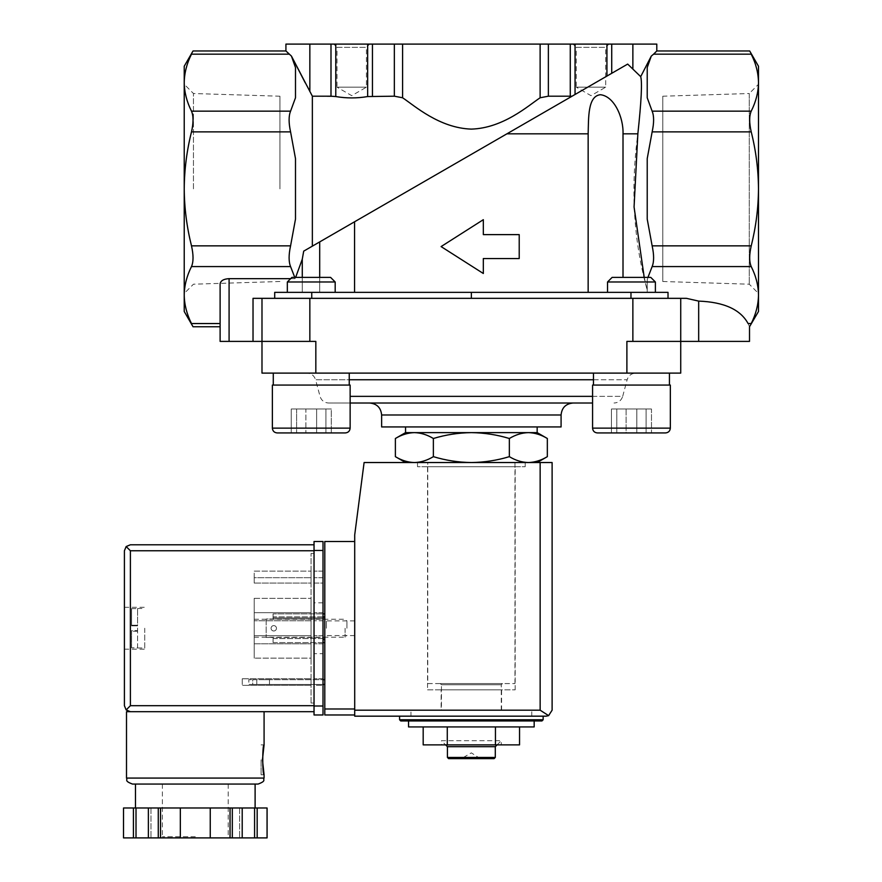 <?xml version="1.0" encoding="UTF-8"?>
<svg xmlns="http://www.w3.org/2000/svg" width="882" height="882" viewBox="0 0 882 882"><rect width="100%" height="100%" fill="white"/><g stroke="black" fill="none" stroke-linecap="round" stroke-linejoin="round"><path stroke-width="0.66" stroke-dasharray="4.41 3.31" d="M647.95 277.4L647.223 279.936L647.223 292.35L668.016 292.35L668.016 298.337L668.016 292.35L647.223 292.35L647.223 279.936L652.14 266.573C654.102 261.8 654.102 254.898 652.14 245.846L647.223 219.122L647.223 158.606L647.223 219.122L647.223 158.606L652.14 131.881C654.102 122.863 654.102 115.95 652.14 111.154L647.223 97.792L647.223 67.539L647.223 97.792L647.223 67.539L651.28 56.095L656.792 50.969M668.016 298.337L253.024 298.337L274.699 298.337L274.699 292.35L668.016 292.35L668.016 298.337L471.363 298.337L471.363 292.35M220.114 341.4L315.833 341.4L261.987 341.4L261.987 373.108L626.893 373.108L626.893 341.4L698.676 341.4L698.676 301.104C724.034 302.063 740.505 309.549 748.09 323.551C749.965 327.806 749.965 327.806 748.09 323.551L751.221 323.551C755.94 314.19 758.355 304.687 758.487 295.062L758.487 311.489M698.676 301.104L686.45 298.337L253.024 298.337L253.024 341.4M751.221 266.573C755.929 275.967 758.355 285.459 758.487 295.062L758.487 188.858C758.344 208.207 755.918 227.203 751.221 245.846C749.171 254.865 749.171 261.767 751.221 266.573L652.14 266.573M319.703 277.4L319.703 292.35L588.151 292.35L302.272 292.35L319.703 292.35L319.703 241.911L303.706 251.138L302.272 259.198L295.635 277.4M302.272 277.4L302.272 292.35L274.699 292.35L302.272 292.35L302.272 259.198M519.211 258.547L483.325 258.547L519.211 258.547L519.211 234.623L483.325 234.623L519.211 234.623L519.211 258.547L519.211 234.623L483.325 234.623L483.325 219.684L441.088 246.585L483.325 219.684L483.325 234.623L483.325 219.684L441.088 246.585L483.325 273.497L441.088 246.585L483.325 273.497L483.325 258.547L483.325 273.497L483.325 258.547L519.211 258.547M354.564 292.35L354.564 221.779L572.01 96.237L548.372 96.193L540.126 97.77C528.053 105.829 503.335 128.066 471.374 129.114C439.445 128.122 414.562 105.763 402.6 97.77L394.342 96.193L367.662 96.557C357.001 98.365 346.372 98.365 335.777 96.557L312.36 96.193L312.36 246.144L627.686 64.088L606.937 76.073L611.722 73.305L611.722 44.1L606.937 44.1L606.937 76.073L575.053 94.473L606.937 76.073M588.151 292.35L647.223 292.35L588.151 292.35L588.151 133.832L506.896 133.832M623.012 277.4L623.012 133.832C623.651 117.846 614.346 96.116 600.377 94.716C587.644 96.16 588.658 117.879 588.151 133.832M644.213 277.4L647.223 290.057C633.563 240.973 630.443 188.902 637.851 133.832C641.357 101.265 642.305 82.202 640.696 76.646L627.686 64.088M528.34 462.532L471.363 462.532L528.34 462.532C521.89 462.366 515.551 460.404 509.344 456.656C497.007 460.404 484.339 462.366 471.363 462.532C458.375 462.355 445.708 460.404 433.371 456.656C427.164 460.415 420.835 462.366 414.375 462.532C407.914 462.366 401.586 460.404 395.379 456.656M471.363 462.532L405.555 462.532L471.363 462.532M441.452 710.186L501.263 710.186L441.452 710.186L441.452 684.763L501.263 684.763L441.452 684.763L440.25 683.572L502.464 683.572L440.25 683.572M427.748 683.572L514.967 683.572L427.748 683.572L427.748 462.532L514.967 462.532L427.748 462.532M410.946 710.186L531.78 710.186L410.946 710.186L531.78 710.186L410.946 710.186L410.946 716.173L531.78 716.173L410.946 716.173L531.78 716.173L410.946 716.173L410.946 710.186M399.579 716.173L543.147 716.173L399.579 716.173M534.172 720.958L400.77 720.958M534.172 726.933L408.553 726.933M447.273 726.933L495.452 726.933L423.184 726.933L447.273 726.933L447.273 744.882L519.542 744.882M519.542 726.933L495.452 726.933L519.542 726.933M495.452 726.933L495.452 744.882M423.184 744.882L447.273 744.882M480.326 758.641L471.363 752.864L462.388 758.046L480.326 758.046L462.388 758.046L462.388 758.641L480.326 758.641L462.388 758.641M494.085 758.641L448.629 758.641M495.287 757.44L447.428 757.44M495.287 746.679L447.428 746.679M441.452 744.882L501.263 744.882L441.452 744.882L441.452 740.693L501.263 740.693L441.452 740.693L445.63 744.882M433.371 438.497C445.719 434.76 458.375 432.797 471.363 432.621L414.375 432.621C420.824 432.797 427.164 434.749 433.371 438.497L433.371 456.656M509.344 438.497C515.551 434.749 521.879 432.786 528.34 432.621L471.363 432.621C484.339 432.797 497.007 434.76 509.344 438.497L509.344 456.656M537.16 432.621L528.34 432.621C534.801 432.797 541.129 434.749 547.336 438.497M285.922 44.1L606.937 44.1M312.36 246.144L575.053 94.473L575.053 44.1M184.228 66.238L184.228 311.489M285.922 50.969L289.12 54.166L191.493 54.166C193.544 49.921 193.544 49.921 191.493 54.166C186.786 63.559 184.36 73.063 184.228 82.665C184.36 92.29 186.786 101.783 191.493 111.154C193.544 115.917 193.544 122.83 191.493 131.881C186.786 150.679 184.36 169.675 184.228 188.858C184.371 208.207 186.797 227.203 191.493 245.846C193.544 254.865 193.544 261.767 191.493 266.573C186.786 275.967 184.36 285.459 184.228 295.062C184.36 304.687 186.786 314.19 191.493 323.551L220.114 323.551L220.114 326.759L220.114 283.839L220.114 323.551M290.652 278.657L295.139 278.657L290.575 266.573C288.612 261.8 288.612 254.898 290.575 245.846L295.492 219.122L295.492 158.606L295.492 219.122L295.492 158.606L290.575 131.881C288.612 122.863 288.612 115.95 290.575 111.154L295.492 97.792L295.492 67.539L295.492 97.792L295.492 67.539L291.446 56.095L289.12 54.166M751.221 131.881C755.929 150.679 758.355 169.675 758.487 188.858L758.487 82.665C758.355 92.29 755.94 101.783 751.221 111.154C749.171 115.917 749.171 122.83 751.221 131.881L652.14 131.881M758.487 66.238L758.487 82.665C758.355 73.063 755.929 63.559 751.221 54.166C749.171 49.921 749.171 49.921 751.221 54.166L653.595 54.166M573.046 44.1L608.944 44.1L573.046 44.1L576.288 47.341L605.702 47.341L576.288 47.341L576.288 87.175L605.702 87.175L576.288 87.175L590.995 95.664L605.702 87.175L605.702 47.341L608.944 44.1M333.771 44.1L369.668 44.1L333.771 44.1L337.012 47.341L366.427 47.341L337.012 47.341L337.012 87.175L366.427 87.175L337.012 87.175L351.72 95.664L366.427 87.175L366.427 47.341L369.668 44.1M611.722 44.1L656.792 44.1M309.847 44.1L309.847 91.496L312.36 96.193M294.764 277.4L295.139 278.657L229.088 278.657C223.653 278.966 220.665 280.697 220.114 283.839L220.114 326.759M655.381 292.35L607.533 292.35L655.381 292.35L607.533 292.35L655.381 292.35L655.381 281.986L607.533 281.986L655.381 281.986L607.533 281.986L607.533 292.35M335.182 292.35L287.334 292.35L335.182 292.35L287.334 292.35L335.182 292.35L335.182 281.986L287.334 281.986L335.182 281.986L287.334 281.986L287.334 292.35M647.223 279.936L647.223 290.057L647.223 279.936M274.699 298.337L274.699 292.35L274.699 298.337L471.363 298.337M261.987 298.337L261.987 341.4L261.987 298.337L261.987 341.4L315.833 341.4L315.833 373.108M626.893 373.108L680.728 373.108L680.728 298.337M593.476 373.108L669.438 373.108L593.476 373.108L669.438 373.108L593.476 373.108L593.476 385.07L669.438 385.07L593.476 385.07M273.277 373.108L349.239 373.108L273.277 373.108L349.239 373.108L273.277 373.108L273.277 385.07L349.239 385.07L273.277 385.07M306.914 373.108L635.801 373.108L306.914 373.108C311.302 373.373 314.19 375.589 315.58 379.756L349.239 379.756M592.572 403.019L328.699 403.019C324.311 402.754 321.423 400.527 320.034 396.36L315.58 379.756L627.135 379.756C628.524 375.589 631.424 373.373 635.801 373.108M328.699 403.019L350.143 403.019M573.046 403.019L369.668 403.019M561.084 426.943L381.63 426.943M405.555 426.943L537.16 426.943L405.555 426.943M414.375 432.621L405.555 432.621M350.143 385.07L272.373 385.07L350.143 385.07L272.373 385.07L272.373 428.134L350.143 428.134L272.373 428.134L350.143 428.134L350.143 385.07M345.358 432.93L277.157 432.93L345.358 432.93M296.606 432.93L331.279 432.93L291.247 432.93L331.279 432.93L291.247 432.93L291.247 408.994L316.627 408.994L316.627 432.93L316.627 408.994L331.279 408.994L331.279 432.93L331.279 408.994L325.91 408.994L325.91 432.93L325.91 408.994L305.9 408.994L305.9 432.93L305.9 408.994L291.247 408.994L331.279 408.994L296.606 408.994L296.606 432.93L296.606 408.994L291.247 408.994L291.247 432.93M335.182 281.986L330.596 277.4L291.92 277.4L330.596 277.4L291.92 277.4L287.334 281.986M670.342 385.07L592.572 385.07L670.342 385.07L592.572 385.07L592.572 428.134L670.342 428.134L592.572 428.134L670.342 428.134L670.342 385.07M665.557 432.93L597.357 432.93L665.557 432.93M611.447 432.93L651.478 432.93L626.099 432.93L626.099 408.994L611.447 408.994L611.447 432.93L611.447 408.994L636.826 408.994L636.826 432.93L636.826 408.994L651.478 408.994L651.478 432.93L651.478 408.994L646.109 408.994L646.109 432.93L646.109 408.994L626.099 408.994L626.099 432.93M655.381 281.986L650.795 277.4L612.119 277.4L650.795 277.4L612.119 277.4L607.533 281.986M616.805 408.994L616.805 432.93L616.805 408.994L611.447 408.994L651.478 408.994L616.805 408.994M279.936 188.858L279.936 96.215L279.936 188.858M193.456 188.858L193.456 93.514L193.456 188.858M662.779 96.215L662.779 281.501L662.779 96.215L749.259 93.514L749.259 284.202L749.259 93.514L758.487 84.286M698.676 341.4L749.513 341.4M266.177 619.01L266.177 637.454L266.177 619.01L266.177 637.454L266.177 619.01L273.078 619.01L273.078 613.872L324.797 613.872L324.797 642.592L324.797 613.872L324.797 642.592L324.797 613.872L273.078 613.872L323.01 613.872L273.078 613.872L273.078 617.94L324.797 617.94L273.078 617.94L273.078 619.01L324.797 619.01L273.078 619.01L273.078 616.871L273.078 619.01L266.177 619.01M324.797 628.238L324.797 637.212L324.797 628.238M354.707 714.971L354.707 708.985L354.707 714.971L324.797 714.971L324.797 541.493L354.707 541.493L354.707 708.985L354.707 541.493M324.797 684.465L324.797 679.68L324.797 684.465L252.715 684.465L252.715 679.68L324.797 679.68M546.134 716.173L354.707 716.173L354.707 534.911L364.101 462.532L552.11 462.532L552.11 710.186M417.517 462.532L525.198 462.532L417.517 462.532L417.517 466.721L525.198 466.721L417.517 466.721M548.615 715.633L540.148 710.186L354.707 710.186M323.01 684.465L248.834 684.465L248.834 679.68L252.715 679.68L248.834 679.68L248.834 684.465L252.715 684.465L252.715 679.68L323.01 679.68M263.123 684.465L269.473 684.465L263.123 684.465M263.123 679.68L269.473 679.68L263.123 679.68M276.463 628.293A2.69 2.69 0 0 1 272.428 630.63A2.69 2.69 0 0 1 272.428 625.966A2.69 2.69 0 0 1 276.463 628.293A2.69 2.69 0 0 0 273.773 625.603A2.69 2.69 0 0 0 271.083 628.293A2.69 2.69 0 0 0 273.773 630.983A2.69 2.69 0 0 0 276.463 628.293A2.69 2.69 0 0 1 272.428 630.63A2.69 2.69 0 0 1 272.428 625.966A2.69 2.69 0 0 1 276.463 628.293A2.69 2.69 0 0 0 273.773 625.603A2.69 2.69 0 0 0 271.083 628.293A2.69 2.69 0 0 0 273.773 630.983A2.69 2.69 0 0 0 276.463 628.293M273.078 637.454L273.078 639.604L273.078 637.454L324.797 637.454L273.078 637.454L273.078 638.579L273.078 637.454L266.177 637.454L273.078 637.454M323.01 616.871L273.078 616.871L273.078 613.872L273.078 616.871L324.797 616.871M273.078 638.579L324.797 638.579L273.078 638.579L273.078 642.592L273.078 638.579M273.078 642.592L324.797 642.592L273.078 642.592L273.078 639.604L273.078 642.592M354.707 628.238L354.707 620.884L354.707 628.238M326.417 628.238L326.417 620.884L326.417 628.238M441.154 710.186L501.571 710.186L441.154 710.186L441.154 689.845L501.571 689.845L441.154 689.845M427.538 689.845L515.176 689.845L427.538 689.845L427.538 466.721L515.176 466.721L427.538 466.721M126.501 711.686L264.082 711.686L130.393 711.686L126.159 709.933L130.393 705.699L130.393 550.765L126.159 546.542L130.393 544.789L314.036 544.789L314.036 711.686L314.036 544.789M131.583 625.239L131.583 608.635L131.583 625.845L131.583 608.635L131.583 625.239L137.57 625.239L137.57 630.63L137.57 625.845L131.583 625.845L137.57 625.845L137.57 608.492L137.57 625.239L131.583 625.239M131.583 630.63L131.583 647.829L131.583 630.63L137.57 630.63L131.583 630.63M131.583 647.829L131.583 631.225L131.583 647.829L137.57 647.972L137.57 630.63L137.57 647.829L131.583 647.829M311.048 685.358L311.048 678.776L311.048 685.358L242.252 685.358L311.048 685.358M311.048 620.752L311.048 643.783L311.048 612.681L311.048 620.752L254.214 620.752L311.048 620.752L254.214 620.752L254.214 635.713L311.048 635.713L254.214 635.713L254.214 643.783L311.048 643.783L254.214 643.783L254.214 612.681L311.048 612.681L254.214 612.681L254.214 620.752L311.048 620.752M311.048 703.009L311.048 553.455L311.048 703.009L314.036 703.009L314.036 553.455L314.036 703.009L311.048 703.009M311.048 583.068L311.048 571.106L311.048 583.068L311.048 577.688L311.048 583.068L254.214 583.068L311.048 583.068L254.214 583.068L254.214 577.688L311.048 577.688L254.214 577.688L254.214 583.068L311.048 583.068M311.048 658.148L311.048 598.327L311.048 658.148L254.214 658.148L311.048 658.148M160.546 837.9L160.546 807.989L123.524 807.989L123.524 837.9L267.081 837.9L267.059 807.989L257.169 807.989L257.169 837.9M242.208 837.9L239.617 837.9L242.208 837.9L242.208 807.989L239.617 807.989L247.092 807.989L195.297 807.989L257.169 807.989M148.374 837.9L150.965 837.9L148.374 837.9L148.374 807.989M195.297 837.9L161.197 837.9L195.297 837.9M158.275 807.989L158.275 837.9M160.546 807.989L232.308 807.989L232.308 837.9M230.048 807.989L230.048 837.9M232.308 807.989L242.208 807.989M124.406 628.238L124.406 649.174L124.406 628.238M126.159 709.933L124.406 705.699L124.406 550.765L126.159 546.542M132.487 784.065L258.106 784.065M195.297 784.065L255.107 784.065M180.336 807.989L180.336 837.9M210.247 807.989L210.247 837.9M239.617 807.989L239.617 837.9L239.617 807.989M254.578 807.989L254.578 837.9M150.965 807.989L150.965 837.9L150.965 807.989M136.015 807.989L136.015 837.9M133.425 807.989L133.425 837.9M323.01 705.997L323.01 541.493L314.036 541.493L314.036 714.971L323.01 714.971L323.01 705.997L314.036 705.997M323.01 653.661L323.01 602.814L323.01 653.661L314.036 653.661L314.036 602.814L314.036 653.661M323.01 685.358L323.01 678.776L323.01 685.358L314.036 685.358L314.036 678.776L314.036 685.358L323.01 685.358M323.01 620.752L323.01 643.783L323.01 612.681L323.01 620.752L314.036 620.752L314.036 643.783L314.036 612.681L314.036 643.783L314.036 620.752L323.01 620.752M323.01 583.068L323.01 571.106L323.01 583.068L323.01 577.688L323.01 583.068L314.036 583.068L314.036 571.106L314.036 583.068L314.036 577.688L314.036 583.068L323.01 583.068M311.048 553.455L314.036 553.455L311.048 553.455M254.214 571.106L311.048 571.106L254.214 571.106L254.214 583.068L254.214 571.106M323.01 571.106L314.036 571.106L323.01 571.106M323.01 577.688L314.036 577.688L323.01 577.688M323.01 612.681L314.036 612.681L323.01 612.681M323.01 635.713L314.036 635.713L323.01 635.713M323.01 643.783L314.036 643.783L323.01 643.783M254.214 612.681L311.048 612.681L254.214 612.681L254.214 643.783L311.048 643.783L254.214 643.783L254.214 635.713L311.048 635.713L254.214 635.713L254.214 612.681M242.252 678.776L311.048 678.776L242.252 678.776L242.252 685.358L242.252 678.776M323.01 678.776L314.036 678.776L323.01 678.776M254.214 598.327L311.048 598.327L254.214 598.327L254.214 658.148L254.214 598.327M254.214 628.238L254.214 637.212L254.214 628.238M345.105 628.238L345.105 637.212L345.105 628.238M346.935 628.238L346.935 621.093L346.935 628.238M144.747 628.238L144.747 649.174L144.747 628.238M131.583 608.635L137.57 608.635L131.583 608.635M131.583 625.845L137.57 625.845L131.583 625.845M261.094 759.832L261.094 774.793L261.094 759.832M637.851 133.832L623.012 133.832M543.147 719.756L399.579 719.756M570.279 44.1L570.279 96.193M548.372 44.1L548.372 96.193M540.126 44.1L540.126 97.77M402.6 44.1L402.6 97.77M394.342 44.1L394.342 96.193M372.447 44.1L372.447 96.193M367.662 44.1L367.662 96.557M335.777 44.1L335.777 96.557M330.993 44.1L330.993 96.193M632.868 44.1L632.868 68.564M290.575 111.154L191.493 111.154M290.575 131.881L191.493 131.881M290.575 245.846L191.493 245.846M290.575 266.573L191.493 266.573M652.14 245.846L751.221 245.846M652.14 111.154L751.221 111.154M229.088 341.4L229.088 278.657M630.972 292.35L630.972 298.337M311.743 292.35L311.743 298.337M309.847 341.4L309.847 298.337M632.868 341.4L632.868 298.337M593.476 379.756L627.135 379.756L622.692 396.36L350.143 396.36M592.572 396.36L622.692 396.36C621.292 400.527 618.403 402.754 614.026 403.019M561.084 414.981L381.63 414.981M540.148 710.186L540.148 462.532M324.797 708.985L354.707 708.985M323.01 639.604L324.797 639.604M126.501 778.078L264.082 778.078M130.393 550.765L314.036 550.765M130.393 705.699L314.036 705.699M195.297 836.698L162.387 836.698L195.297 836.698M323.01 550.467L314.036 550.467M137.57 631.225L131.583 631.225L137.57 631.225M501.263 710.186L501.263 684.763L502.464 683.572M514.967 683.572L514.967 462.532M531.78 716.173L531.78 710.186L531.78 716.173M497.084 744.882L501.263 740.693L501.263 744.882M349.239 385.07L349.239 373.108M669.438 385.07L669.438 373.108M279.936 96.215L193.456 93.514L184.228 84.286M279.936 281.501L193.456 284.202L184.228 293.43M662.779 281.501L749.259 284.202L758.487 293.43M269.473 684.465L269.473 679.68M256.783 684.465L256.783 679.68M354.707 620.884L326.417 620.884L324.797 619.263M354.707 635.591L326.417 635.591L324.797 637.212M501.571 710.186L501.571 689.845M515.176 689.845L515.176 466.721M525.198 466.721L525.198 462.532M162.387 784.065L162.387 836.698L161.197 837.9M228.195 784.065L228.195 836.698L229.386 837.9M323.01 602.814L314.036 602.814M254.214 637.212L345.105 637.212L346.935 635.371M254.214 619.263L345.105 619.263L346.935 621.093M124.406 649.174L144.747 649.174M124.406 607.301L144.747 607.301M137.57 647.972L144.747 647.972M137.57 608.492L144.747 608.492M261.094 774.793L264.082 774.793M261.094 744.882L264.082 744.882"/><path stroke-width="1.32" d="M220.114 323.551L191.493 323.551C193.544 327.806 193.544 327.806 191.493 323.551C193.544 327.806 193.544 327.806 191.493 323.551C186.786 314.157 184.36 304.665 184.228 295.062L184.228 311.489L193.037 326.759L220.114 326.759L220.114 341.4L261.987 341.4L261.987 373.108L680.728 373.108L680.728 298.337L686.45 298.337L698.676 301.104C724.034 302.063 740.505 309.549 748.09 323.551C749.965 327.806 749.965 327.806 748.09 323.551L751.221 323.551C755.929 314.157 758.355 304.665 758.487 295.062C758.355 285.437 755.94 275.934 751.221 266.573C749.171 261.8 749.171 254.898 751.221 245.846C755.929 227.038 758.355 208.042 758.487 188.858C758.344 169.52 755.918 150.524 751.221 131.881C749.171 122.863 749.171 115.961 751.221 111.154C755.929 101.761 758.355 92.268 758.487 82.665C758.355 73.041 755.94 63.537 751.221 54.166C749.171 49.921 749.171 49.921 751.221 54.166L653.595 54.166L656.792 50.969L749.678 50.969L758.487 66.238L758.487 311.489L749.513 326.759L749.513 341.4L698.676 341.4L698.676 301.104M623.012 277.4L623.012 133.832L637.851 133.832C641.357 101.21 642.305 82.147 640.696 76.646L651.28 56.095L647.223 67.539L647.223 97.792L652.14 111.154C654.102 115.917 654.102 122.83 652.14 131.881L647.223 158.606L647.223 219.122L652.14 245.846C654.102 254.865 654.102 261.767 652.14 266.573L647.95 277.4M751.221 323.551C749.171 327.806 749.171 327.806 751.221 323.551C749.171 327.806 749.171 327.806 751.221 323.551M637.851 133.832L634.07 206.994L644.213 277.4M588.151 292.35L588.151 133.832C588.636 117.846 587.688 96.116 600.366 94.716C614.412 96.16 623.629 117.879 623.012 133.832M354.564 292.35L354.564 221.779L506.896 133.832L588.151 133.832M330.993 44.1L330.993 96.193L312.36 96.193L291.446 56.095L285.922 50.969L285.922 44.1L611.722 44.1L611.722 73.305L627.686 64.088L640.696 76.646L651.28 56.095L653.595 54.166M627.686 64.088L506.896 133.832M319.703 277.4L319.703 241.911L354.564 221.779L303.706 251.138L302.272 259.198L302.272 277.4M414.375 432.621L537.16 432.621L547.336 438.497C541.14 434.749 534.801 432.786 528.34 432.621C521.89 432.797 515.551 434.749 509.344 438.497C497.007 434.76 484.339 432.797 471.363 432.621C458.375 432.797 445.708 434.76 433.371 438.497C427.164 434.749 420.835 432.786 414.375 432.621L405.555 432.621L395.379 438.497C401.586 434.749 407.914 432.786 414.375 432.621C407.914 432.797 401.586 434.749 395.379 438.497L395.379 456.656C401.586 460.415 407.914 462.366 414.375 462.532C420.824 462.366 427.164 460.404 433.371 456.656C445.719 460.404 458.375 462.366 471.363 462.532C484.339 462.355 497.007 460.404 509.344 456.656C515.551 460.415 521.879 462.366 528.34 462.532C534.801 462.366 541.129 460.404 547.336 456.656C541.14 460.415 534.801 462.366 528.34 462.532M399.579 719.756L543.147 719.756L541.945 720.958L400.77 720.958L399.579 719.756L399.579 716.173M541.945 720.958L534.172 720.958L534.172 726.933L408.553 726.933L408.553 720.958M423.184 726.933L423.184 744.882L447.273 744.882L447.273 726.933M495.452 726.933L495.452 744.882L447.273 744.882M519.542 726.933L519.542 744.882L495.452 744.882M495.287 757.44L447.428 757.44L448.629 758.641L494.085 758.641L495.287 757.44L495.287 746.679L497.084 744.882M447.428 757.44L447.428 746.679L495.287 746.679M447.428 746.679L445.63 744.882M433.371 438.497L433.371 456.656M509.344 438.497L509.344 456.656M547.336 438.497L547.336 456.656L537.16 462.532M305.227 82.798L291.446 56.095L295.492 67.539L295.492 97.792L290.575 111.154C288.612 115.917 288.612 122.83 290.575 131.881L295.492 158.606L295.492 219.122L290.575 245.846C288.612 254.865 288.612 261.767 290.575 266.573L191.493 266.573C186.786 275.934 184.36 285.437 184.228 295.062L184.228 66.238L193.037 50.969L285.922 50.969M191.493 266.573C193.544 261.8 193.544 254.898 191.493 245.846C186.786 227.038 184.36 208.042 184.228 188.858C184.371 169.52 186.797 150.524 191.493 131.881C193.544 122.863 193.544 115.961 191.493 111.154C186.786 101.761 184.36 92.268 184.228 82.665C184.36 73.041 186.786 63.537 191.493 54.166C193.544 49.921 193.544 49.921 191.493 54.166L289.12 54.166M519.211 258.547L519.211 234.623L483.325 234.623L483.325 219.684L441.088 246.585L483.325 273.497L483.325 258.547L519.211 258.547M570.279 44.1L570.279 96.193L572.01 96.237L575.053 94.473L575.053 44.1M570.279 96.193L548.372 96.193L540.126 97.77C528.153 105.763 503.269 128.122 471.341 129.114C439.379 128.066 414.661 105.829 402.6 97.77L394.342 96.193L367.662 96.557C357.067 98.365 346.439 98.365 335.777 96.557L330.993 96.193M312.36 246.144L312.36 96.193M656.792 50.969L656.792 44.1L611.722 44.1M220.114 341.4L220.114 283.839C220.665 280.697 223.653 278.966 229.088 278.657L290.652 278.657M290.575 266.573L294.764 277.4M295.635 277.4L302.272 259.198M668.016 298.337L668.016 292.35L274.699 292.35L274.699 298.337M471.363 292.35L471.363 298.337M253.024 341.4L253.024 298.337L680.728 298.337M315.833 373.108L315.833 341.4L261.987 341.4L261.987 298.337M698.676 341.4L626.893 341.4L626.893 373.108M350.143 403.019L592.572 403.019M369.668 403.019L573.046 403.019C565.781 403.724 561.79 407.716 561.084 414.981L381.63 414.981C380.925 407.716 376.934 403.724 369.668 403.019M561.084 414.981L561.084 426.943L381.63 426.943L381.63 414.981M405.555 432.621L405.555 426.943M273.277 385.07L273.277 373.108M272.373 385.07L350.143 385.07L350.143 428.134C349.856 431.044 348.258 432.643 345.358 432.93L277.157 432.93C274.258 432.643 272.659 431.044 272.373 428.134L272.373 385.07M296.606 432.93L345.358 432.93C348.258 432.643 349.856 431.044 350.143 428.134L272.373 428.134C272.659 431.044 274.258 432.643 277.157 432.93L291.247 432.93M287.334 292.35L287.334 281.986L335.182 281.986L335.182 292.35M287.334 281.986L291.92 277.4L330.596 277.4L335.182 281.986M593.476 385.07L593.476 373.108M592.572 385.07L670.342 385.07L670.342 428.134C670.055 431.044 668.457 432.643 665.557 432.93L597.357 432.93C594.457 432.643 592.858 431.044 592.572 428.134L592.572 385.07M626.099 432.93L665.557 432.93C668.457 432.643 670.055 431.044 670.342 428.134L592.572 428.134C592.858 431.044 594.457 432.643 597.357 432.93L611.447 432.93M607.533 292.35L607.533 281.986L655.381 281.986L655.381 292.35M607.533 281.986L612.119 277.4L650.795 277.4L655.381 281.986M354.707 541.493L324.797 541.493L324.797 714.971L354.707 714.971M546.134 716.173L354.707 716.173L354.707 534.911L364.101 462.532L552.11 462.532L552.11 710.186L548.615 715.633L546.134 716.173L548.615 715.633L552.11 710.186M548.615 715.633L540.148 710.186L354.707 710.186M324.797 679.68L323.01 679.68M324.797 684.465L323.01 684.465M323.01 613.872L324.797 613.872L323.01 613.872M323.01 642.592L324.797 642.592L323.01 642.592M314.036 705.699L130.393 705.699L126.159 709.933L130.393 711.686L314.036 711.686L126.501 711.686L126.501 778.078C127.923 779.986 123.8 780.802 132.487 784.065L258.106 784.065C266.783 780.802 262.671 779.986 264.082 778.078L126.501 778.078M262.439 759.832L264.082 774.793C262.307 775.675 262.307 744 264.082 744.882L262.439 759.832M230.048 837.9L230.048 807.989L267.059 807.989L267.059 837.9L123.513 837.9L123.524 807.989L123.513 837.9M230.048 807.989L158.275 807.989L158.275 837.9M160.546 807.989L160.546 837.9M232.308 807.989L232.308 837.9M158.275 807.989L123.524 807.989M126.159 709.933L124.406 705.699L124.406 550.765L126.159 546.542L130.393 550.765L314.036 550.765M126.159 546.542L130.393 544.789L314.036 544.789M255.107 807.989L255.107 784.065L195.297 784.065M257.169 807.989L257.169 837.9M254.578 807.989L254.578 837.9M242.208 807.989L242.208 837.9M210.247 807.989L210.247 837.9M180.336 807.989L180.336 837.9M148.374 807.989L148.374 837.9M136.015 807.989L136.015 837.9M133.425 807.989L133.425 837.9M323.01 550.467L323.01 714.971L314.036 714.971L314.036 541.493L323.01 541.493L323.01 550.467L314.036 550.467M652.14 266.573L751.221 266.573M606.937 44.1L606.937 76.073M548.372 44.1L548.372 96.193M540.126 44.1L540.126 97.77M402.6 44.1L402.6 97.77M394.342 44.1L394.342 96.193M372.447 44.1L372.447 96.193M367.662 44.1L367.662 96.557M335.777 44.1L335.777 96.557M290.575 245.846L191.493 245.846M290.575 131.881L191.493 131.881M290.575 111.154L191.493 111.154M309.847 44.1L309.847 91.496M632.868 44.1L632.868 68.564M652.14 111.154L751.221 111.154M652.14 131.881L751.221 131.881M652.14 245.846L751.221 245.846M229.088 341.4L229.088 278.657M311.743 292.35L311.743 298.337M630.972 292.35L630.972 298.337M309.847 341.4L309.847 298.337M632.868 341.4L632.868 298.337M349.239 379.756L593.476 379.756M350.143 396.36L592.572 396.36M540.148 710.186L540.148 462.532M324.797 708.985L354.707 708.985M323.01 616.871L324.797 616.871M323.01 639.604L324.797 639.604M130.393 705.699L130.393 550.765M323.01 705.997L314.036 705.997M405.555 462.532L395.379 456.656M543.147 719.756L543.147 716.173M537.16 432.621L537.16 426.943M349.239 385.07L349.239 373.108M669.438 385.07L669.438 373.108M264.082 711.686L264.082 744.882M264.082 774.793L264.082 778.078M267.081 807.989L267.081 837.9M135.475 784.065L135.475 807.989"/></g></svg>
